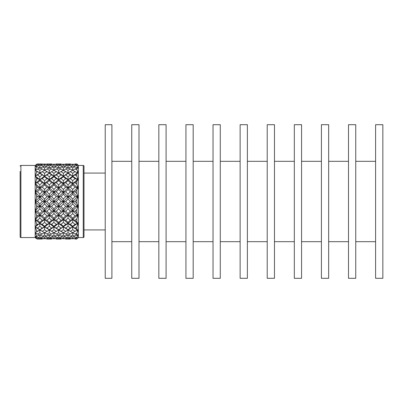 <?xml version="1.0" encoding="UTF-8"?>
<svg xmlns="http://www.w3.org/2000/svg" width="403" height="403" viewBox="0 0 403 403"><rect width="100%" height="100%" fill="white"/><g stroke="black" fill="none" stroke-linecap="round" stroke-linejoin="round"><path stroke-width="0.6" d="M382.85 124.698L382.85 278.302L375.601 278.302L375.601 124.698L382.85 124.698M355.753 241.679L375.601 241.679M355.753 161.321L375.601 161.321M355.753 278.302L355.753 124.698L348.504 124.698L348.504 278.302L355.753 278.302M328.662 241.679L348.504 241.679M328.662 161.321L348.504 161.321M328.662 278.302L328.662 124.698L321.408 124.698L321.408 278.302L328.662 278.302M301.565 241.679L321.408 241.679M301.565 161.321L321.408 161.321M301.565 278.302L301.565 124.698L294.316 124.698L294.316 278.302L301.565 278.302M274.473 241.679L294.316 241.679M274.473 161.321L294.316 161.321M274.473 278.302L274.473 124.698L267.219 124.698L267.219 278.302L274.473 278.302M247.377 241.679L267.219 241.679M247.377 161.321L267.219 161.321M247.377 278.302L247.377 124.698L240.128 124.698L240.128 278.302L247.377 278.302M220.28 241.679L240.128 241.679M220.28 161.321L240.128 161.321M220.28 278.302L220.28 124.698L213.031 124.698L213.031 278.302L220.28 278.302M193.188 241.679L213.031 241.679M193.188 161.321L213.031 161.321M193.188 278.302L193.188 124.698L185.934 124.698L185.934 278.302L193.188 278.302M166.091 241.679L185.934 241.679M166.091 161.321L185.934 161.321M166.091 278.302L166.091 124.698L158.842 124.698L158.842 278.302L166.091 278.302M139 241.679L158.842 241.679M139 161.321L158.842 161.321M139 278.302L139 124.698L131.746 124.698L131.746 278.302L139 278.302M111.903 241.679L131.746 241.679M111.903 161.321L131.746 161.321M111.903 278.302L111.903 124.698L105.223 124.698L105.223 278.302L111.903 278.302M105.223 173.073L84.005 173.073M105.223 229.927L84.005 229.927M20.15 171.451L20.15 236.808A0.751 0.751 0 0 0 20.901 237.558L35.172 237.558L35.172 236.329L36.678 238.616L37.494 238.737L38.532 238.047M20.15 166.192A0.751 0.751 0 0 1 20.901 165.442L35.172 165.442L35.172 236.329L36.678 236.521L39.847 234.813L39.847 237.07L42.204 237.78L43.776 236.788M83.25 165.442L78.368 165.442L78.368 237.558L83.25 237.558A0.751 0.751 0 0 0 84.005 236.808L84.005 166.192A0.751 0.751 0 0 0 83.25 165.442L83.25 237.558M78.368 237.558L77.29 238.521M42.214 166.797L44.577 167.809L46.929 166.797L44.577 165.935L39.847 168.187L39.847 165.93L37.504 165.22L39.847 164.661L39.847 164.021L37.504 163.94L42.602 164.212M51.609 166.797L53.931 167.809L56.274 166.797L53.931 165.935L49.282 168.187L49.282 165.93L46.944 165.22L49.282 164.661L49.282 164.021L46.944 163.94L51.982 164.212M61.014 166.797L63.372 167.809L65.709 166.797L63.372 165.935L58.642 168.187L58.642 165.93L56.284 165.22L58.642 164.661L58.642 164.021L56.284 163.94L61.402 164.212M70.369 166.797L72.716 167.809L75.074 166.797L72.716 165.935L68.031 168.187L68.031 165.93L65.719 165.22L68.031 164.661L68.031 164.021L65.719 163.94L70.747 164.212M75.084 163.94L76.867 163.986L74.686 164.212M75.084 165.22L76.867 164.787L76.867 165.744L75.084 165.22L73.512 166.212M76.867 164.787L77.91 165.482M75.074 166.797L77.447 168.187L77.447 166.771L76.867 165.744M65.719 168.973L61.014 171.703L63.372 173.255L65.709 171.703L68.031 172.892L68.031 170.268L65.719 168.973L68.031 167.814L72.716 170.273L72.716 167.809M68.031 170.268L70.354 168.973M61.004 168.973L58.642 167.814L56.284 168.973L58.642 170.268L61.004 168.973L65.709 171.703M53.931 173.255L56.274 171.703L58.642 172.892L58.642 173.265L56.284 174.942L53.931 176.005L53.931 173.255L51.609 171.703L53.931 170.273L58.642 172.892L63.372 170.273L68.031 172.892L68.031 173.265L70.354 174.942L72.716 176.005L72.716 176.741L75.074 178.635L77.447 179.552L77.447 180.232L78.368 180.287L78.026 179.34L77.447 179.552L78.368 180.287M56.284 174.942L58.642 176.731L61.004 174.942L63.372 176.005L63.372 173.255M58.642 173.265L61.004 174.942M51.609 171.703L49.282 172.892L53.931 176.005L58.642 172.892L63.372 176.005L63.372 176.741L65.709 178.635L68.031 179.552L68.031 180.64L70.354 182.72L72.716 183.471L72.716 184.891L75.074 187.128L77.447 187.702L77.447 188.785L78.368 188.559L78.026 187.571L77.447 187.702L78.368 188.559M51.609 178.635L49.282 179.552L49.282 180.64L46.944 182.72L49.282 184.881L51.594 182.72L53.931 183.471L53.931 180.63L51.609 178.635L53.931 176.741L56.274 178.635L58.642 179.552L58.642 176.731M53.931 180.63L56.274 178.635M46.944 174.942L44.577 176.005L44.577 173.255L42.214 171.703L44.577 170.273L49.282 172.892L49.282 173.265L46.944 174.942L49.282 176.731L51.594 174.942L53.931 176.005L53.931 176.741M42.214 171.703L39.847 172.892L49.282 179.552L53.931 176.005L58.642 179.552L58.642 180.64L61.004 182.72L63.372 183.471L63.372 184.891L65.709 187.128L68.031 187.702L68.031 189.43L70.354 191.778L72.716 192.166L72.716 194.175L75.074 196.599L77.447 196.795L77.447 198.205L78.368 197.712L78.026 196.75L77.447 196.795L78.368 197.712M49.282 180.64L51.594 182.72M35.786 164.867L36.678 164.384L35.172 166.671L36.678 166.479L36.678 167.134L35.172 170.273L39.847 172.892L39.847 173.265L37.504 174.942L39.847 176.731L42.204 174.942L44.577 176.005L44.577 176.741L42.214 178.635L44.577 180.63L46.929 178.635L49.282 179.552L53.931 183.471L53.931 184.891L56.274 187.128L58.642 187.702L58.642 189.43L61.004 191.778L63.372 192.166L63.372 194.175L65.709 196.599L68.031 196.795L68.031 199.047L70.354 201.5L72.716 201.5L72.716 203.963L75.074 206.401L77.447 206.205L77.447 207.852L78.368 207.122L78.026 206.25L77.447 206.205L78.368 207.122M42.214 187.128L39.847 187.702L39.847 189.43L37.504 191.778L39.847 194.165L42.204 191.778L44.577 192.166L44.577 189.42L42.214 187.128L44.577 184.891L46.929 187.128L49.282 187.702L49.282 184.881M44.577 189.42L46.929 187.128M46.944 182.72L44.577 183.471L44.577 184.891M42.214 178.635L39.847 179.552L49.282 187.702L49.282 189.43L51.594 191.778L53.931 192.166L53.931 194.175L56.274 196.599L58.642 196.795L58.642 199.047L61.004 201.5L63.372 201.5L63.372 203.963L65.709 206.401L68.031 206.205L68.031 208.835L70.354 211.222L72.716 210.834L72.716 213.58L75.074 215.872L77.447 215.298L77.447 217.066L78.368 216.144L78.026 215.429L77.447 215.298L78.368 216.144M39.847 189.43L42.204 191.778M78.026 165.411L77.905 165.149M37.504 168.973L39.847 170.268L42.204 168.973L39.847 167.814L35.172 170.273L36.678 171.184L36.678 172.232L35.172 176.005L36.678 177.96L36.678 179.32L35.172 183.471L44.577 192.166L44.577 194.175L46.929 196.599L49.282 196.795L49.282 199.047L51.594 201.5L53.931 201.5L53.931 203.963L56.274 206.401L58.642 206.205L58.642 208.835L61.004 211.222L63.372 210.834L63.372 213.58L65.709 215.872L68.031 215.298L68.031 218.119L70.354 220.28L72.716 219.529L72.716 222.37L75.074 224.365L77.447 223.448L77.447 225.217L78.368 224.174L77.447 223.448L78.368 224.174M75.074 164.263L70.369 164.263L72.716 164.661L75.074 164.263L76.127 164.953M77.447 165.069L76.867 163.986M68.031 165.93L70.354 165.22L71.915 166.212M68.031 164.661L70.354 165.22M70.369 164.263L69.331 164.953M72.716 165.935L72.716 164.661M65.709 166.797L68.031 168.187M65.719 165.22L64.163 166.212M63.372 170.273L63.372 167.809M56.284 168.973L53.931 170.273L56.274 171.703M58.642 172.892L58.642 170.268M49.282 173.265L51.594 174.942M44.577 176.741L46.929 178.635M37.504 174.942L35.172 176.005L39.847 179.552L39.847 180.64L37.504 182.72L39.847 184.881L42.204 182.72L44.577 183.471L49.282 179.552L49.282 176.731M39.847 180.64L42.204 182.72M37.504 182.72L35.172 183.471L36.678 186.337L36.678 187.924L37.494 187.128L39.847 187.702L44.577 183.471L44.577 180.63M68.031 164.021L70.354 163.94M65.709 164.263L61.014 164.263L63.372 164.661L65.709 164.263L66.737 164.953M65.719 163.94L65.326 164.212M58.642 165.93L61.004 165.22L62.576 166.212M58.642 164.661L61.004 165.22M61.014 164.263L59.966 164.953M63.372 165.935L63.372 164.661M56.274 166.797L58.642 168.187M56.284 165.22L54.722 166.212M51.594 168.973L49.282 167.814L46.944 168.973L49.282 170.268L51.594 168.973L53.931 170.273L53.931 167.809M44.577 173.255L46.929 171.703L49.282 172.892L49.282 170.268M46.944 168.973L44.577 170.273L46.929 171.703M39.847 173.265L42.204 174.942M58.642 164.021L61.004 163.94M56.274 164.263L51.609 164.263L53.931 164.661L56.274 164.263L57.322 164.953M56.284 163.94L55.891 164.212M49.282 165.93L51.594 165.22L53.141 166.212M49.282 164.661L51.594 165.22M51.609 164.263L50.582 164.953M53.931 165.935L53.931 164.661M46.929 166.797L49.282 168.187M46.944 165.22L45.378 166.212M42.204 168.973L44.577 170.273L44.577 167.809M49.282 164.021L51.594 163.94M41.166 164.953L42.214 164.263L44.577 164.021L42.214 164.263L44.577 164.661L46.929 164.263L47.972 164.953M44.577 164.021L46.929 164.263M46.944 163.94L46.547 164.212M39.847 165.93L42.204 165.22L43.776 166.212M39.847 164.661L42.204 165.22M44.577 165.935L44.577 164.661M39.847 164.021L42.204 163.94M74.686 238.788L76.867 239.014M78.026 237.589L77.447 238.334L78.368 237.357L77.91 237.518M75.084 237.78L76.867 237.256L76.867 238.213L75.084 237.78L73.512 236.788M77.447 236.229L78.368 235.156L77.447 234.813L77.447 236.229L76.867 237.256M75.084 234.027L76.867 234.914L76.867 233.065L75.084 234.027L72.716 232.727L72.716 235.191L70.369 236.203L72.716 237.065L72.716 238.339L70.369 238.737L75.074 238.737L76.127 238.047M72.716 238.339L75.074 238.737M77.447 237.931L76.867 238.213M65.326 238.788L65.719 239.06L70.747 238.788M70.369 236.203L68.031 234.813L68.031 237.07L65.719 237.78L68.031 238.339L68.031 238.979M70.369 238.737L69.331 238.047M78.026 235.13L78.368 234.45L77.447 235.045L76.867 234.914M77.447 231.755L78.368 230.657L77.447 230.108L77.447 231.755L76.867 233.065M75.084 228.058L76.867 229.337L76.867 226.718L75.084 228.058L72.716 226.995L78.368 230.657M72.716 237.065L77.447 234.813M72.716 235.191L75.074 236.203M68.031 238.339L70.354 237.78L71.915 236.788M68.031 237.07L70.354 237.78M72.716 222.37L70.369 224.365L68.031 223.448L72.716 226.995L72.716 229.745L70.369 231.297L68.031 230.108L68.031 232.733L65.719 234.027L63.372 232.727L63.372 235.191L61.014 236.203L63.372 237.065L63.372 238.339L61.014 238.737L65.709 238.737L66.737 238.047M63.372 238.339L65.709 238.737M65.719 237.78L64.163 236.788M55.891 238.788L56.284 239.06L61.402 238.788M61.014 236.203L58.642 234.813L58.642 237.07L56.284 237.78L58.642 238.339L58.642 238.979L61.004 239.06L56.284 239.06M61.014 238.737L59.966 238.047M78.026 230.38L78.368 229.534L77.447 229.876L76.867 229.337M70.369 231.297L72.716 232.727L77.447 229.876M72.716 229.745L75.074 231.297M65.719 234.027L68.031 235.186L78.368 229.534M68.031 232.733L70.354 234.027M68.031 218.119L65.719 220.28L63.372 219.529L68.031 223.448L68.031 226.269L65.719 228.058L63.372 226.995L72.716 232.727M63.372 237.065L68.031 234.813M63.372 235.191L65.709 236.203M58.642 238.339L61.004 237.78L62.576 236.788M58.642 237.07L61.004 237.78M63.372 213.58L61.014 215.872L58.642 215.298L63.372 219.529L63.372 222.37L61.014 224.365L58.642 223.448L63.372 226.995L63.372 229.745L61.014 231.297L58.642 230.108L58.642 232.733L56.284 234.027L53.931 232.727L53.931 235.191L51.609 236.203L53.931 237.065L53.931 238.339L51.609 238.737L56.274 238.737L57.322 238.047M53.931 238.339L56.274 238.737M56.284 237.78L54.722 236.788M46.547 238.788L46.944 239.06L51.982 238.788M51.609 236.203L49.282 234.813L49.282 237.07L46.944 237.78L49.282 238.339L49.282 238.979M51.609 238.737L50.582 238.047M78.026 223.66L78.368 222.713L77.447 222.768L75.084 220.28L76.867 218.658L76.867 221.862M65.719 228.058L68.031 229.735L70.354 228.058L72.716 226.995L72.716 226.259L75.074 224.365M68.031 226.269L70.354 228.058M70.369 224.365L72.716 226.259M75.084 220.28L72.716 219.529L77.447 223.448L77.447 222.768M61.014 231.297L63.372 232.727L68.031 230.108L68.031 229.735M63.372 229.745L65.709 231.297M56.284 234.027L58.642 235.186L61.004 234.027L68.031 230.108L78.368 222.713M58.642 232.733L61.004 234.027M58.642 208.835L56.284 211.222L53.931 210.834L58.642 215.298L58.642 218.119L56.284 220.28L53.931 219.529L58.642 223.448L58.642 226.269L56.284 228.058L53.931 226.995L63.372 232.727L58.642 230.108L58.642 229.735L61.004 228.058L63.372 226.995L63.372 226.259L65.709 224.365L68.031 223.448L68.031 222.36L70.354 220.28M53.931 237.065L58.642 234.813M53.931 235.191L56.274 236.203M49.282 238.339L51.594 237.78L53.141 236.788M49.282 237.07L51.594 237.78M53.931 203.963L51.609 206.401L49.282 206.205L53.931 210.834L53.931 213.58L51.609 215.872L49.282 215.298L53.931 219.529L53.931 222.37L51.609 224.365L49.282 223.448L53.931 226.995L53.931 229.745L51.609 231.297L49.282 230.108L49.282 232.733L46.944 234.027L44.577 232.727L44.577 235.191L42.214 236.203L44.577 237.065L44.577 238.339L42.214 238.737L46.929 238.737L47.972 238.047M44.577 238.339L46.929 238.737M46.944 237.78L45.378 236.788M78.026 215.429L78.368 214.441L77.447 214.215L76.867 212.996L75.084 211.222L76.867 209.424L76.867 212.996M37.111 238.788L37.504 239.06L42.602 238.788M39.847 237.07L37.504 237.78L39.847 238.339L39.847 238.979M42.214 238.737L41.166 238.047M63.372 222.37L65.709 224.365M61.014 224.365L63.372 226.259M65.719 220.28L68.031 222.36M72.716 213.58L70.369 215.872L72.716 218.109L75.074 215.872M75.084 211.222L72.716 210.834L77.447 215.298L77.447 214.215M70.369 215.872L68.031 215.298L72.716 219.529L72.716 218.109M58.642 226.269L61.004 228.058M56.284 228.058L58.642 229.735M51.609 231.297L53.931 232.727L58.642 230.108L68.031 223.448L78.368 214.441M53.931 229.745L56.274 231.297M46.944 234.027L49.282 235.186L58.642 230.108M49.282 232.733L51.594 234.027M49.282 199.047L46.944 201.5L44.577 201.5L49.282 206.205L49.282 208.835L46.944 211.222L44.577 210.834L49.282 215.298L49.282 218.119L46.944 220.28L44.577 219.529L49.282 223.448L49.282 226.269L46.944 228.058L44.577 226.995L53.931 232.727M44.577 237.065L49.282 234.813M44.577 235.191L46.929 236.203M78.026 206.25L78.368 205.288L77.447 204.795L76.867 203.349L75.084 201.5L76.867 199.651L76.867 203.349M39.847 238.339L42.204 237.78M42.214 236.203L39.847 234.813M56.284 220.28L58.642 222.36L61.004 220.28L63.372 219.529L63.372 218.109L65.709 215.872M58.642 218.119L61.004 220.28M61.014 215.872L63.372 218.109M68.031 208.835L65.719 211.222L68.031 213.57L70.354 211.222M72.716 203.963L70.369 206.401L72.716 208.825L75.074 206.401M75.084 201.5L72.716 201.5L77.447 206.205L77.447 204.795M70.369 206.401L68.031 206.205L72.716 210.834L72.716 208.825M65.719 211.222L63.372 210.834L68.031 215.298L68.031 213.57M51.609 224.365L53.931 226.259L56.274 224.365L58.642 223.448L58.642 222.36M53.931 222.37L56.274 224.365M46.944 228.058L49.282 229.735L51.594 228.058L53.931 226.995L53.931 226.259M49.282 226.269L51.594 228.058M44.577 194.175L42.214 196.599L39.847 196.795L44.577 201.5L44.577 203.963L42.214 206.401L39.847 206.205L44.577 210.834L44.577 213.58L42.214 215.872L39.847 215.298L44.577 219.529L44.577 222.37L42.214 224.365L39.847 223.448L44.577 226.995L44.577 229.745L42.214 231.297L44.577 232.727L49.282 230.108L49.282 229.735M44.577 229.745L46.929 231.297M78.026 196.75L78.368 195.878L77.447 195.148L76.867 193.576L75.084 191.778L76.867 190.004L76.867 193.576M42.214 231.297L39.847 230.108L39.847 232.733L37.504 234.027L39.847 235.186L49.282 230.108L53.931 226.995L63.372 219.529L78.368 205.288M39.847 232.733L42.204 234.027M36.678 187.924L35.172 192.166L36.678 195.747L36.678 197.45L35.172 201.5L36.678 205.55L36.678 207.253L35.172 210.834L36.678 215.076L36.678 216.663L35.172 219.529L36.678 223.68L36.678 225.04L35.172 226.995L44.577 232.727M51.609 215.872L53.931 218.109L56.274 215.872L58.642 215.298L58.642 213.57L61.004 211.222M53.931 213.58L56.274 215.872M56.284 211.222L58.642 213.57M63.372 203.963L61.014 206.401L63.372 208.825L65.709 206.401M68.031 199.047L65.719 201.5L68.031 203.953L70.354 201.5M72.716 194.175L70.369 196.599L72.716 199.037L75.074 196.599M75.084 191.778L72.716 192.166L77.447 196.795L77.447 195.148M70.369 196.599L68.031 196.795L72.716 201.5L72.716 199.037M65.719 201.5L63.372 201.5L68.031 206.205L68.031 203.953M61.014 206.401L58.642 206.205L63.372 210.834L63.372 208.825M46.944 220.28L49.282 222.36L51.594 220.28L53.931 219.529L53.931 218.109M49.282 218.119L51.594 220.28M42.214 224.365L44.577 226.259L46.929 224.365L49.282 223.448L49.282 222.36M44.577 222.37L46.929 224.365M78.026 187.571L78.368 186.856L77.447 185.934L76.867 184.342L75.084 182.72L76.867 181.138L76.867 184.342M37.504 191.778L35.172 192.166L39.847 196.795L39.847 199.047L37.504 201.5L35.172 201.5L39.847 206.205L39.847 208.835L37.504 211.222L35.172 210.834L39.847 215.298L39.847 218.119L37.504 220.28L35.172 219.529L39.847 223.448L39.847 226.269L37.504 228.058L39.847 229.735L42.204 228.058L44.577 226.995L44.577 226.259M39.847 226.269L42.204 228.058M46.944 211.222L49.282 213.57L51.594 211.222L53.931 210.834L53.931 208.825L56.274 206.401M49.282 208.835L51.594 211.222M51.609 206.401L53.931 208.825M58.642 199.047L56.284 201.5L58.642 203.953L61.004 201.5M63.372 194.175L61.014 196.599L63.372 199.037L65.709 196.599M68.031 189.43L65.719 191.778L68.031 194.165L70.354 191.778M72.716 184.891L70.369 187.128L72.716 189.42L75.074 187.128M75.084 182.72L72.716 183.471L77.447 187.702L77.447 185.934M70.369 187.128L68.031 187.702L72.716 192.166L72.716 189.42M65.719 191.778L63.372 192.166L68.031 196.795L68.031 194.165M61.014 196.599L58.642 196.795L63.372 201.5L63.372 199.037M56.284 201.5L53.931 201.5L58.642 206.205L58.642 203.953M42.214 215.872L44.577 218.109L46.929 215.872L49.282 215.298L49.282 213.57M44.577 213.58L46.929 215.872M78.026 179.34L78.368 178.826L77.447 177.783L76.867 176.282L75.084 174.942L76.867 173.663L76.867 176.282M37.504 220.28L39.847 222.36L42.204 220.28L44.577 219.529L44.577 218.109M39.847 218.119L42.204 220.28M42.214 206.401L44.577 208.825L46.929 206.401L49.282 206.205L49.282 203.953L51.594 201.5M44.577 203.963L46.929 206.401M46.944 201.5L49.282 203.953M53.931 194.175L51.609 196.599L53.931 199.037L56.274 196.599M58.642 189.43L56.284 191.778L58.642 194.165L61.004 191.778M63.372 184.891L61.014 187.128L63.372 189.42L65.709 187.128M68.031 180.64L65.719 182.72L68.031 184.881L70.354 182.72M72.716 176.741L70.369 178.635L72.716 180.63L75.074 178.635M77.447 173.124L78.368 173.466L78.026 172.62L76.867 173.663M75.084 174.942L72.716 176.005L72.716 173.255L70.369 171.703L72.716 170.273L78.368 173.466M70.369 171.703L68.031 172.892L77.447 179.552L77.447 177.783M70.369 178.635L68.031 179.552L72.716 183.471L72.716 180.63M65.719 182.72L63.372 183.471L68.031 187.702L68.031 184.881M61.014 187.128L58.642 187.702L63.372 192.166L63.372 189.42M56.284 191.778L53.931 192.166L58.642 196.795L58.642 194.165M51.609 196.599L49.282 196.795L53.931 201.5L53.931 199.037M78.026 172.62L78.368 172.343L76.867 169.935L75.084 168.973L76.867 168.086L76.867 169.935M37.504 211.222L39.847 213.57L42.204 211.222L44.577 210.834L44.577 208.825M39.847 208.835L42.204 211.222M37.504 201.5L39.847 203.953L42.204 201.5L44.577 201.5L44.577 199.037L46.929 196.599M39.847 199.047L42.204 201.5M42.214 196.599L44.577 199.037M49.282 189.43L46.944 191.778L49.282 194.165L51.594 191.778M53.931 184.891L51.609 187.128L53.931 189.42L56.274 187.128M58.642 180.64L56.284 182.72L58.642 184.881L61.004 182.72M63.372 176.741L61.014 178.635L63.372 180.63L65.709 178.635M68.031 173.265L65.719 174.942L68.031 176.731L70.354 174.942M72.716 173.255L75.074 171.703L77.447 172.892L77.447 171.245M75.084 168.973L72.716 170.273L75.074 171.703M76.867 168.086L77.447 167.955L78.368 168.55L78.026 167.87L78.368 167.844L77.447 166.771M78.026 167.87L77.447 168.187M65.719 174.942L63.372 176.005L68.031 179.552L68.031 176.731M61.014 178.635L58.642 179.552L63.372 183.471L63.372 180.63M56.284 182.72L53.931 183.471L58.642 187.702L58.642 184.881M51.609 187.128L49.282 187.702L53.931 192.166L53.931 189.42M46.944 191.778L44.577 192.166L49.282 196.795L49.282 194.165M36.678 197.45L37.494 196.599L39.847 196.795L39.847 194.165M36.678 195.747L37.494 196.599M76.867 226.718L77.447 225.217M36.678 186.337L37.494 187.128M76.867 218.658L77.447 217.066M36.678 179.32L37.494 178.635L39.847 179.552L39.847 176.731M36.678 177.96L37.494 178.635M76.867 209.424L77.447 207.852M36.678 172.232L37.494 171.703L39.847 172.892L39.847 170.268M36.678 171.184L37.494 171.703M76.867 199.651L77.447 198.205M36.678 167.134L37.494 166.797L39.847 168.187M36.678 166.479L37.494 166.797M76.867 190.004L77.447 188.785M36.678 164.384L37.494 164.263L38.532 164.953M36.678 164.157L37.494 164.263M76.867 181.138L77.447 180.232M36.376 164.384L36.069 164.626M35.625 237.987L36.678 238.843L37.494 238.737M36.678 238.616L35.172 237.558M37.504 228.058L35.172 226.995L36.678 230.768L36.678 231.816L35.172 232.727L36.678 235.866L37.494 236.203M36.678 235.866L36.678 236.521M36.678 231.816L39.847 230.108L39.847 229.735M36.678 230.768L37.494 231.297M36.678 225.04L39.847 223.448L39.847 222.36M36.678 223.68L37.494 224.365M36.678 216.663L37.494 215.872L39.847 215.298L39.847 213.57M36.678 215.076L37.494 215.872M20.15 236.808L20.15 231.549M36.678 207.253L37.494 206.401L39.847 206.205L39.847 203.953M36.678 205.55L37.494 206.401M37.504 234.027L35.172 232.727L44.577 226.995L53.931 219.529L63.372 210.834L78.368 195.878M37.504 237.78L35.172 236.329M37.504 163.94L37.111 164.212M37.504 165.22L35.172 166.671M35.172 192.166L39.847 187.702L39.847 184.881M35.172 201.5L49.282 187.702L58.642 179.552L68.031 172.892L72.716 170.273M35.172 210.834L53.931 192.166L63.372 183.471L72.716 176.005L78.368 172.343M35.172 219.529L44.577 210.834L68.031 187.702L78.368 178.826M35.172 226.995L44.577 219.529L49.282 215.298L78.368 186.856M35.172 176.005L44.577 170.273M35.172 183.471L44.577 176.005L53.931 170.273M20.901 165.442L20.901 237.558M75.084 239.06L76.867 239.06M65.719 239.06L70.354 239.06M46.944 239.06L51.594 239.06M37.504 239.06L42.204 239.06M78.368 165.442L76.867 163.94"/></g></svg>
